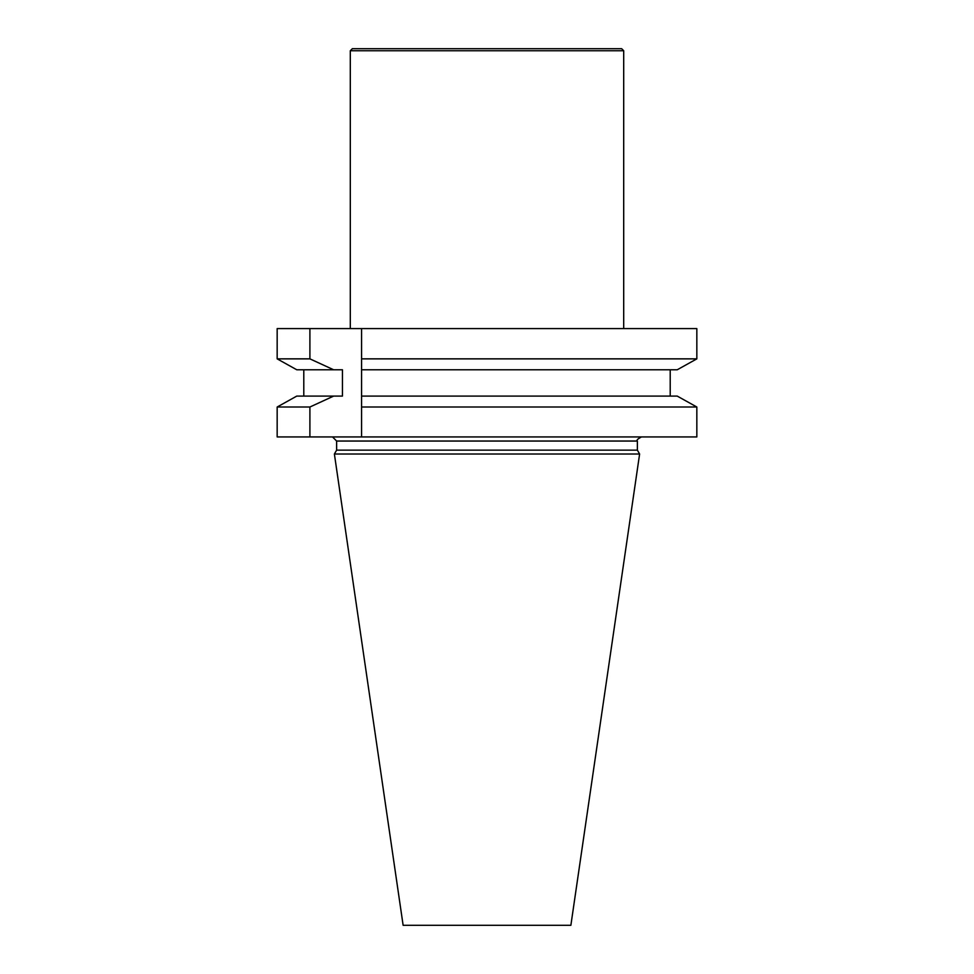 <?xml version="1.0" encoding="UTF-8"?>
<svg xmlns="http://www.w3.org/2000/svg" width="974" height="974" viewBox="0 0 974 974"><rect width="100%" height="100%" fill="white"/><g stroke="black" fill="none" stroke-linecap="round" stroke-linejoin="round"><path stroke-width="1.46" d="M696.836 436.936L696.836 407.01L361.573 407.01L361.573 436.936L696.836 436.936M309.902 436.936L277.164 436.936L277.164 407.01L309.902 407.01L309.902 436.936L361.573 436.936L361.573 358.858L696.836 358.858L696.836 328.591L361.573 328.591L361.573 358.858M277.164 358.858L277.164 328.591L309.902 328.591L309.902 358.858L277.164 358.858L296.778 369.779L277.164 358.858M677.222 369.779L696.836 358.858L677.222 369.779L361.573 369.779L361.573 328.591L309.902 328.591M336.627 450.146L637.373 450.146L639.614 454.018L334.386 454.018L336.627 450.146L336.627 441.039L332.524 436.936M334.386 454.018L403.126 925.3L570.874 925.3L639.614 454.018M309.902 407.01L333.656 396.089L342.446 396.089L342.446 369.779L333.656 369.779L309.902 358.858M361.573 407.01L361.573 396.089L677.222 396.089L696.836 407.01L677.222 396.089M277.164 407.01L296.778 396.089L277.164 407.01M303.791 369.779L303.791 396.089M670.209 396.089L670.209 369.779L670.209 396.089M333.656 396.089L296.778 396.089M333.656 369.779L296.778 369.779M350.299 50.745L623.701 50.745L621.656 48.7L352.344 48.7L350.299 50.745L350.299 328.591M623.701 50.745L623.701 328.591M637.373 450.146L637.373 441.039L336.627 441.039M637.373 441.039C636.205 440.358 637.568 438.982 641.476 436.936"/></g></svg>
